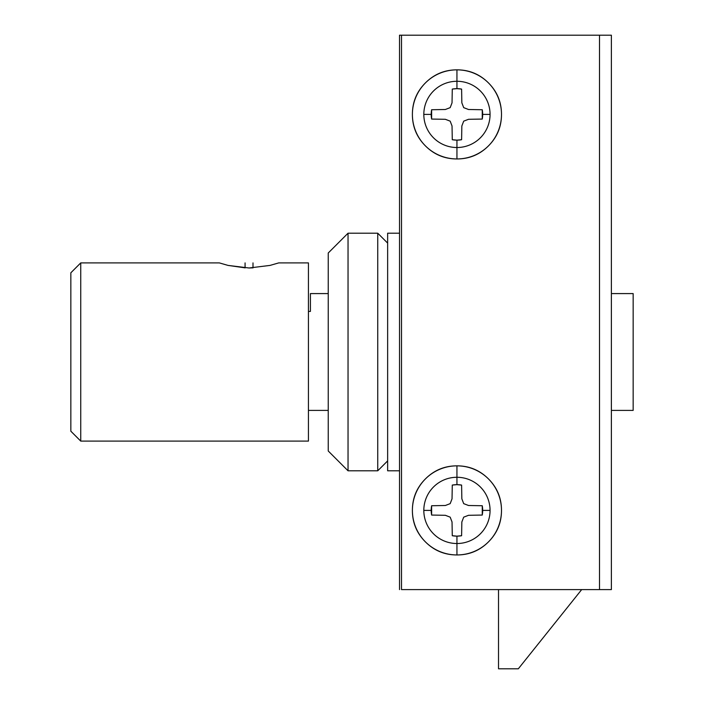 <?xml version="1.0" encoding="UTF-8"?>
<svg xmlns="http://www.w3.org/2000/svg" width="704" height="704" viewBox="0 0 704 704"><rect width="100%" height="100%" fill="white"/><g stroke="black" fill="none" stroke-linecap="round" stroke-linejoin="round"><path stroke-width="1.06" d="M399.52 589.6L399.52 35.2L611.38 35.2L611.38 589.6L611.38 35.2L401.5 35.2L401.5 589.6L599.5 589.6L599.5 35.2L599.5 589.6L611.38 589.6L401.5 589.6L401.5 35.2L399.52 35.2L399.52 589.6M245.08 267.846L228.043 265.408L219.34 262.9L80.74 262.9L70.84 272.8L70.84 431.2L80.74 441.1L80.74 262.9L80.74 441.1L308.44 441.1L308.44 262.9L278.74 262.9L270.037 265.408L249.058 267.995L228.043 265.408M249.084 267.995L253 267.846M278.74 262.9L308.44 262.9L308.44 441.1L80.74 441.1L70.84 431.2L70.84 272.8L80.74 262.9L219.34 262.9M270.037 265.408L249.04 267.995M498.52 589.6L498.52 668.8L518.32 668.8L581.68 589.6L518.32 668.8L498.52 668.8L498.52 589.6M328.24 253L328.24 451L348.04 470.8L348.04 233.2L328.24 253L328.24 451L348.04 470.8L377.74 470.8L377.74 233.2L348.04 233.2L348.04 470.8L377.74 470.8L387.64 460.9L377.74 470.8L377.74 233.2L387.64 243.1L377.74 233.2L348.04 233.2L328.24 253M310.42 311.406L310.42 293.586L328.24 293.586L310.42 293.586L310.42 311.406L308.44 311.406M308.44 410.406L328.24 410.406L308.44 410.406M633.16 410.406L633.16 293.586L611.38 293.586L633.16 293.586L633.16 410.406L611.38 410.406L633.16 410.406M399.52 470.8L399.52 233.2L387.64 233.2L387.64 470.8L399.52 470.8L387.64 470.8L387.64 233.2L399.52 233.2M399.52 267.995L399.52 397.461M253 262.9L253 267.916L253 262.9M245.08 267.916L245.08 262.9L245.08 267.916M450.182 503.642L452.038 498.819L452.276 485.082A25.74 25.74 0 0 1 456.94 484.66L456.94 477.277A33.123 33.123 0 0 0 423.817 510.4L431.2 510.4A25.74 25.74 0 0 1 431.622 505.736L445.359 505.498L450.182 503.642L452.038 498.819L452.276 485.082L456.94 484.66L461.604 485.082L461.842 498.819L463.698 503.642L468.521 505.498L482.258 505.736A25.74 25.74 0 0 1 482.258 515.064L468.521 515.302L463.698 517.158L461.842 521.981L461.604 535.718A25.74 25.74 0 0 1 456.94 536.14L456.94 554.946A44.546 44.546 0 0 0 501.494 510.4A44.546 44.546 0 0 0 456.94 465.854L456.94 477.277A33.123 33.123 0 0 1 490.063 510.4A33.123 33.123 0 0 1 456.94 543.523A33.123 33.123 0 0 0 490.063 510.4L482.68 510.4L490.063 510.4A33.123 33.123 0 0 0 456.94 477.277L456.94 484.66A25.74 25.74 0 0 1 461.604 485.082L461.842 498.819L463.698 503.642L468.521 505.498L482.258 505.736L482.258 515.064L468.521 515.302L463.698 517.158L461.842 521.981L461.604 535.718L456.94 536.14A25.74 25.74 0 0 1 452.276 535.718L452.038 521.981L450.182 517.158L445.368 515.302L431.622 515.064A25.74 25.74 0 0 1 431.2 510.4L423.817 510.4A33.123 33.123 0 0 0 456.94 543.523L456.94 536.14L452.276 535.718L452.038 521.981L450.182 517.158L445.368 515.302L431.622 515.064L431.622 505.736L445.359 505.498L450.182 503.642M456.94 465.854A44.546 44.546 0 0 1 501.494 510.4A44.546 44.546 0 0 1 456.94 554.946A44.546 44.546 0 0 1 412.394 510.4A44.546 44.546 0 0 1 456.94 465.854A44.546 44.546 0 0 0 412.394 510.4A44.546 44.546 0 0 0 456.94 554.946L456.94 543.523A33.123 33.123 0 0 1 423.817 510.4A33.123 33.123 0 0 1 456.94 477.277L456.94 465.854M456.94 554.954A44.554 44.554 0 0 0 501.494 510.4A44.554 44.554 0 0 0 456.94 465.846A44.554 44.554 0 0 0 412.394 510.4A44.554 44.554 0 0 0 456.94 554.954C469.242 554.954 479.741 550.598 488.444 541.904C497.138 533.201 501.494 522.702 501.494 510.4C501.494 498.098 497.138 487.599 488.444 478.896C479.741 470.202 469.242 465.846 456.94 465.846C444.638 465.846 434.139 470.202 425.436 478.896C416.742 487.599 412.394 498.098 412.394 510.4C412.394 522.702 416.742 533.201 425.436 541.904C434.139 550.598 444.638 554.954 456.94 554.954M450.182 107.642L452.038 102.819L452.276 89.082A25.74 25.74 0 0 1 456.94 88.66L456.94 81.277A33.123 33.123 0 0 0 423.817 114.4L431.2 114.4A25.74 25.74 0 0 1 431.622 109.736L445.359 109.498L450.182 107.642L452.038 102.819L452.276 89.082L456.94 88.66L461.604 89.082L461.842 102.819L463.698 107.642L468.521 109.498L482.258 109.736A25.74 25.74 0 0 1 482.258 119.064L468.521 119.302L463.698 121.158L461.842 125.981L461.604 139.718A25.74 25.74 0 0 1 456.94 140.14L456.94 158.946A44.546 44.546 0 0 0 501.494 114.4A44.546 44.546 0 0 0 456.94 69.854L456.94 81.277A33.123 33.123 0 0 1 490.063 114.4A33.123 33.123 0 0 1 456.94 147.523A33.123 33.123 0 0 0 490.063 114.4L482.68 114.4L490.063 114.4A33.123 33.123 0 0 0 456.94 81.277L456.94 88.66A25.74 25.74 0 0 1 461.604 89.082L461.842 102.819L463.698 107.642L468.521 109.498L482.258 109.736L482.258 119.064L468.521 119.302L463.698 121.158L461.842 125.981L461.604 139.718L456.94 140.14A25.74 25.74 0 0 1 452.276 139.718L452.038 125.981L450.182 121.158L445.368 119.302L431.622 119.064A25.74 25.74 0 0 1 431.2 114.4L423.817 114.4A33.123 33.123 0 0 0 456.94 147.523L456.94 140.14L452.276 139.718L452.038 125.981L450.182 121.158L445.368 119.302L431.622 119.064L431.622 109.736L445.359 109.498L450.182 107.642M456.94 69.854A44.546 44.546 0 0 1 501.494 114.4A44.546 44.546 0 0 1 456.94 158.946A44.546 44.546 0 0 1 412.394 114.4A44.546 44.546 0 0 1 456.94 69.854A44.546 44.546 0 0 0 412.394 114.4A44.546 44.546 0 0 0 456.94 158.946L456.94 147.523A33.123 33.123 0 0 1 423.817 114.4A33.123 33.123 0 0 1 456.94 81.277L456.94 69.854M456.94 158.954A44.554 44.554 0 0 0 501.494 114.4A44.554 44.554 0 0 0 456.94 69.846A44.554 44.554 0 0 0 412.394 114.4A44.554 44.554 0 0 0 456.94 158.954C469.242 158.954 479.741 154.598 488.444 145.904C497.138 137.201 501.494 126.702 501.494 114.4C501.494 102.098 497.138 91.599 488.444 82.896C479.741 74.202 469.242 69.846 456.94 69.846C444.638 69.846 434.139 74.202 425.436 82.896C416.742 91.599 412.394 102.098 412.394 114.4C412.394 126.702 416.742 137.201 425.436 145.904C434.139 154.598 444.638 158.954 456.94 158.954"/></g></svg>
